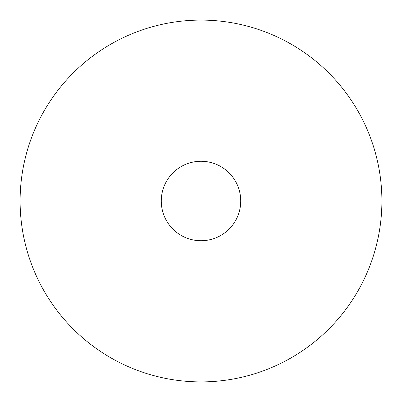 <?xml version="1.0" encoding="UTF-8"?>
<svg xmlns="http://www.w3.org/2000/svg" width="402" height="402" viewBox="0 0 402 402"><rect width="100%" height="100%" fill="white"/><g stroke="black" fill="none" stroke-linecap="round" stroke-linejoin="round"><path stroke-width="0.3" stroke-dasharray="2.01 1.51" d="M201 381.9A180.9 180.9 0 0 0 357.664 110.55A180.9 180.9 0 0 0 44.336 110.55A180.9 180.9 0 0 0 201 381.9M161.272 201A39.728 39.728 0 0 0 201 240.728A39.728 39.728 0 0 0 240.728 201A39.728 39.728 0 0 0 201 161.272A39.728 39.728 0 0 0 161.272 201M381.9 201L201 201L381.9 201"/><path stroke-width="0.6" d="M201 381.9A180.9 180.9 0 0 0 357.664 110.55A180.9 180.9 0 0 0 44.336 110.55A180.9 180.9 0 0 0 201 381.9M201 240.728A39.728 39.728 0 0 0 235.406 181.136A39.728 39.728 0 0 0 166.594 181.136A39.728 39.728 0 0 0 201 240.728M381.9 201L240.728 201"/></g></svg>
